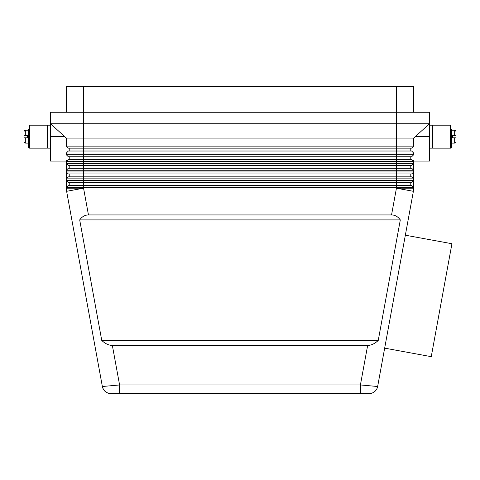 <?xml version="1.0" encoding="UTF-8"?>
<svg xmlns="http://www.w3.org/2000/svg" width="480" height="480" viewBox="0 0 480 480"><rect width="100%" height="100%" fill="white"/><g stroke="black" fill="none" stroke-linecap="round" stroke-linejoin="round"><path stroke-width="0.72" d="M391.542 214.938C395.046 214.98 397.968 216.636 400.314 219.906L378.24 340.464C374.7 343.734 371.172 345.39 367.65 345.438L112.35 345.438C108.828 345.39 105.3 343.734 101.76 340.464L79.686 219.906C82.032 216.636 84.954 214.98 88.458 214.938L391.542 214.938L396.438 188.202L413.382 191.304A17.22 17.22 0 0 0 413.664 188.202L413.664 180.582L66.336 180.582L66.336 187.47L413.664 187.47L411.654 185.46L68.346 185.46L66.336 187.47L66.336 188.202A17.22 17.22 0 0 0 66.618 191.304L102.36 386.508A8.61 8.61 0 0 0 110.832 393.57A8.61 8.61 0 0 1 105.318 391.572A8.61 8.61 0 0 0 110.832 393.57L369.168 393.57A8.61 8.61 0 0 0 377.64 386.508A8.61 8.61 0 0 1 369.168 393.57L360.414 393.57L360.414 384.954L119.586 384.954L102.36 386.508C103.494 390.888 106.32 393.246 110.832 393.57A8.61 8.61 0 0 1 102.36 386.508C103.494 390.888 106.32 393.246 110.832 393.57M413.382 191.304L377.64 386.508A8.61 8.61 0 0 1 374.682 391.572A8.61 8.61 0 0 0 377.64 386.508L360.414 384.954L367.65 345.438M112.35 345.438L119.586 384.954L119.586 393.57M413.664 161.064L429.45 161.064L429.45 112.266L83.562 112.266L83.562 86.43L66.336 86.43L66.336 112.266M413.664 112.266L413.664 86.43L396.438 86.43L396.438 123.75L50.55 123.75L66.336 138.102L66.336 146.136L68.346 148.146L411.654 148.146L413.664 146.136L66.336 146.136M66.336 153.024L396.438 153.024L396.438 151.014L68.346 151.014L66.336 153.024L66.336 154.746L68.346 156.756L411.654 156.756L413.664 154.746L413.664 153.024L411.654 151.014L396.438 151.014L396.438 123.75L429.45 123.75L413.664 138.102L66.336 138.102M413.664 154.746L396.438 154.746L396.438 153.024L413.664 153.024M412.704 160.68L413.664 160.68L413.664 161.64L411.654 159.63L68.346 159.63L66.336 161.64L413.664 161.64L413.664 163.362L396.438 163.362L396.438 170.25L413.664 170.25L413.664 163.362L411.654 165.366L68.346 165.366L66.336 163.362L66.336 170.25L396.438 170.25L396.438 173.982L411.654 173.982L413.664 171.972L413.664 170.25L411.654 168.24L68.346 168.24L66.336 170.25L66.336 171.972L68.346 173.982L396.438 173.982L396.438 178.86L413.664 178.86L413.664 171.972L66.336 171.972L66.336 178.86L396.438 178.86L396.438 182.592L411.654 182.592L413.664 180.582L413.664 178.86L411.654 176.85L68.346 176.85L66.336 178.86L66.336 180.582L68.346 182.592L396.438 182.592L396.438 188.202L413.664 188.202A17.22 17.22 0 0 1 413.592 189.762M88.458 214.938L83.562 188.202L83.562 163.362L396.438 163.362L396.438 154.746L66.336 154.746M66.336 161.064L50.55 161.064L50.55 112.266L83.562 112.266L83.562 163.362L66.336 163.362L66.336 160.68L67.296 160.68M405.342 235.2L451.932 243.726L431.25 356.67L384.666 348.138M450.546 148.146L432.606 148.146L432.606 125.184L450.546 125.184L450.546 148.146M429.45 125.184L432.318 125.184L432.318 148.146L429.45 148.146M29.454 148.146L47.394 148.146L47.394 125.184L29.454 125.184L29.454 148.146M50.55 125.184L47.682 125.184L47.682 148.146L50.55 148.146M24 137.814L25.722 137.814L24 137.814L24 141.402A1.722 1.722 0 0 0 25.722 143.124L28.308 143.124L28.308 130.206L25.722 130.206A1.722 1.722 0 0 0 24 131.928L24 135.516L25.722 135.516L24 135.516M29.166 147.426L29.166 129.132L28.452 129.132L28.452 147.426L29.166 147.426M456 137.814L454.278 137.814L456 137.814L456 141.402A1.722 1.722 0 0 1 454.278 143.124L451.692 143.124L451.692 130.206L454.278 130.206A1.722 1.722 0 0 1 456 131.928L456 135.516L454.278 135.516L456 135.516M454.278 143.124L454.278 137.814L452.412 137.814L452.412 135.516L454.278 135.516L454.278 130.206M25.722 130.206L25.722 135.516L27.588 135.516L27.588 137.814L25.722 137.814L25.722 143.124M450.834 129.774L450.834 129.132L451.548 129.132L451.548 147.426L450.834 147.426L450.834 129.774L451.548 129.774M69.21 148.146L69.21 151.014M413.664 146.136L413.664 138.102M83.562 86.43L396.438 86.43M400.314 219.906L79.686 219.906M378.24 340.464L101.76 340.464M410.79 182.592L410.79 185.46M69.21 182.592L69.21 185.46M410.79 173.982L410.79 176.85M69.21 173.982L69.21 176.85M410.79 165.366L410.79 168.24M69.21 165.366L69.21 168.24M410.79 156.756L410.79 159.63M69.21 156.756L69.21 159.63M410.79 148.146L410.79 151.014M66.336 188.202A17.22 17.22 0 0 0 66.618 191.304L83.562 188.202L66.336 188.202M29.166 129.774L28.452 129.774M50.55 136.662L64.758 136.662M429.45 136.662L415.242 136.662M374.682 391.572A8.61 8.61 0 0 1 369.168 393.57A8.61 8.61 0 0 0 374.682 391.572"/></g></svg>
